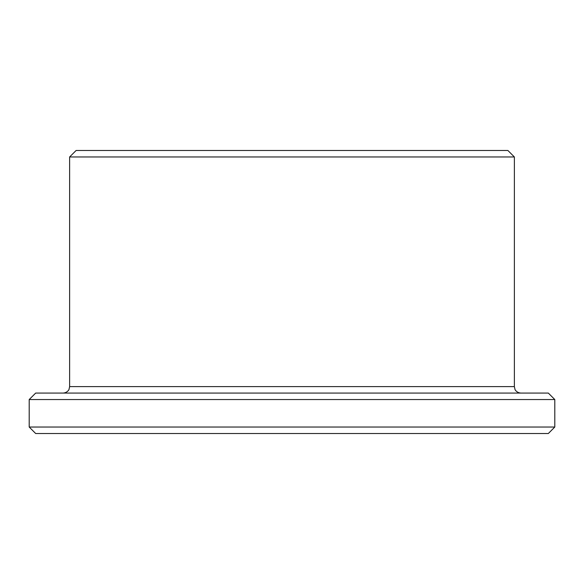 <?xml version="1.0" encoding="UTF-8"?>
<svg xmlns="http://www.w3.org/2000/svg" width="584" height="584" viewBox="0 0 584 584"><rect width="100%" height="100%" fill="white"/><g stroke="black" fill="none" stroke-linecap="round" stroke-linejoin="round"><path stroke-width="0.88" d="M554.8 427.035L29.2 427.035L35.668 433.51L548.332 433.51L554.8 427.035L554.8 399.544L29.2 399.544L35.668 393.076L548.332 393.076L554.8 399.544M292 150.489L507.897 150.489L514.373 156.965L69.627 156.965L76.102 150.489L292 150.489M69.627 156.965L69.627 386.608L514.373 386.608L514.373 156.965M514.373 386.608L514.986 389.36C514.752 389.178 516.336 392.762 520.84 393.076M69.627 386.608L69.014 389.36C69.248 389.178 67.664 392.762 63.16 393.076M29.2 427.035L29.2 399.544"/></g></svg>
